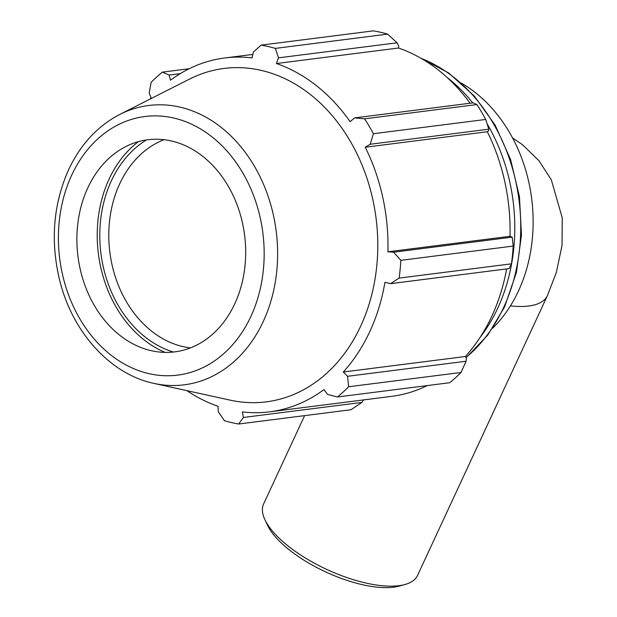 <?xml version="1.0" encoding="UTF-8"?>
<svg xmlns="http://www.w3.org/2000/svg" width="617" height="617" viewBox="0 0 617 617"><rect width="100%" height="100%" fill="white"/><g stroke="black" fill="none" stroke-linecap="round" stroke-linejoin="round"><path stroke-width="0.93" d="M492.721 328.128A143.83 112.98 -97.2 0 0 461.616 83.264M485.733 119.443L373.408 133.712A191.771 150.641 -97.2 0 0 364.593 118.826L354.59 117.901L473.162 102.838L476.918 104.558A191.771 150.641 82.8 0 1 485.733 119.443L488.772 129.192L488.587 130.773L487.314 131.722A178.352 140.098 82.8 0 1 509.989 236.303L512.172 237.144L513.19 246.067A191.771 150.641 82.8 0 1 511.454 263.829L509.102 268.603L390.53 283.666L384.946 282.285A178.352 140.098 -97.2 0 1 343.291 372.012L347.541 376.293L348.69 386.743L461.022 372.475A191.771 150.641 82.8 0 1 449.754 382.717L337.422 396.986L327.588 394.433L323.964 389.589A178.352 140.098 -97.2 0 1 269.691 411.832A178.352 140.098 -97.2 0 1 242.381 411.909L243.376 417.47L238.656 424.01L350.98 409.742L361.948 402.407L243.376 417.47M506.634 268.919A178.352 140.098 82.8 0 1 465.365 356.51L466.398 357.983L466.105 361.23L461.022 372.475M427.28 385.579A178.352 140.098 82.8 0 1 391.764 396.33L269.691 411.832M387.661 34.128L275.336 48.396A191.771 150.641 -97.2 0 0 261.138 45.118L373.462 30.85A191.771 150.641 82.8 0 1 387.661 34.128L397.063 42.789L398.79 46.175L398.482 48.018A178.352 140.098 82.8 0 1 470.077 103.232M511.454 263.829L399.122 278.097L390.53 283.666M487.314 131.722L365.249 147.224L370.2 144.247L488.772 129.192M373.408 133.712L370.2 144.247M398.482 48.018L276.408 63.528L278.498 57.851L397.063 42.789M275.336 48.396L278.498 57.851M261.138 45.118L253.356 52.044L252.052 57.905A178.352 140.098 -97.2 0 0 224.742 57.975A178.352 140.098 -97.2 0 0 170.469 80.218L169.143 75.081L180.195 73.678M189.226 68.726L162.364 72.135L169.143 75.081M363.428 399.924L361.948 402.407M186.928 390.654A178.352 140.098 -97.2 0 0 218.025 406.279L218.233 411.662L224.457 420.732A191.771 150.641 -97.2 0 0 238.656 424.01M190.46 347.895A106.918 83.989 82.8 0 1 151.666 331.206A106.918 83.989 82.8 0 1 109.062 226.724A106.918 83.989 82.8 0 1 164.014 139.689M146.453 139.943A113.335 89.025 -97.2 0 0 99.784 234.522A113.335 89.025 -97.2 0 0 145.234 337.075A113.335 89.025 -97.2 0 0 173.392 352.045M138.385 141.655A116.598 91.594 -97.2 0 0 143.969 339.805A116.598 91.594 -97.2 0 0 165.155 352.4M153.972 383.412L230.218 400.163A168.032 131.992 -97.2 0 0 376.1 218.534A168.032 131.992 -97.2 0 0 189.442 79.138L119.806 114.423C97.231 126.207 80.002 145.01 68.101 170.84C53.008 205.515 50.301 242.396 59.972 281.468C72.883 332.717 110.551 374.372 153.972 383.412A140.792 110.597 -97.2 0 0 263.251 321.511A140.792 110.597 -97.2 0 0 248.181 156.448A140.792 110.597 -97.2 0 0 119.806 114.423M337.422 396.986A191.771 150.641 -97.2 0 0 348.69 386.743M399.122 278.097A191.771 150.641 -97.2 0 0 400.857 260.335L513.19 246.067M512.172 237.144L393.607 252.206L400.857 260.335M393.607 252.206L387.916 251.805A178.352 140.098 -97.2 0 0 365.249 147.224M354.59 117.901L350.124 121.696A178.352 140.098 -97.2 0 0 276.408 63.528M162.364 72.135A191.771 150.641 -97.2 0 0 151.096 82.385L149.191 93.221L151.142 97.794A178.352 140.098 -97.2 0 0 149.9 99.175M364.593 118.826L476.918 104.558M509.989 236.303L387.916 251.805M466.105 361.23L347.541 376.293M465.365 356.51L343.291 372.012M119.767 335.262A106.918 83.989 -97.2 0 0 151.782 350.803A106.918 83.989 -97.2 0 0 241.571 284.807A106.918 83.989 -97.2 0 0 202.808 156.379A106.918 83.989 -97.2 0 0 125.837 146.537A106.918 83.989 -97.2 0 0 76.955 235.046A106.918 83.989 -97.2 0 0 119.767 335.262M510.429 305.878A84.853 32.801 24.9 0 0 547.379 295.728L417.555 575.406A84.853 32.801 -155.1 0 1 404.683 584.584A84.853 32.801 -155.1 0 1 326.779 569.429A84.853 32.801 -155.1 0 1 264.917 519.707A84.853 32.801 -155.1 0 1 263.613 503.95L304.613 415.627M264.917 519.707L267.477 525.167A79.763 30.835 24.9 0 0 325.629 571.905A79.763 30.835 24.9 0 0 398.86 586.15L404.683 584.584M480.049 337.468A166.845 131.059 -97.2 0 0 497.757 308.13A166.845 131.059 -97.2 0 0 487.114 123.801M472.73 102.892A166.845 131.059 -97.2 0 0 447.009 77.387M420.925 58.26A166.845 131.059 82.8 0 1 503.696 307.374A166.845 131.059 82.8 0 1 466.043 357.482M110.674 354.852A130.334 102.383 82.8 0 1 71.711 175.135A130.334 102.383 82.8 0 1 211.901 136.789A130.334 102.383 82.8 0 1 250.864 316.498A130.334 102.383 82.8 0 1 110.674 354.852M547.379 295.72L556.318 272.506L562.033 245.443L562.264 217.94L551.328 179.84L538.926 160.682L522.499 144.717L512.557 137.946M419.853 57.651L448.659 72.96L474.226 95.913L495.227 125.29L510.575 159.502L519.475 196.754L521.465 235.069L516.429 272.429L504.629 306.857L487.785 335.07L466.182 357.683M252.823 54.412L224.742 57.975"/></g></svg>
